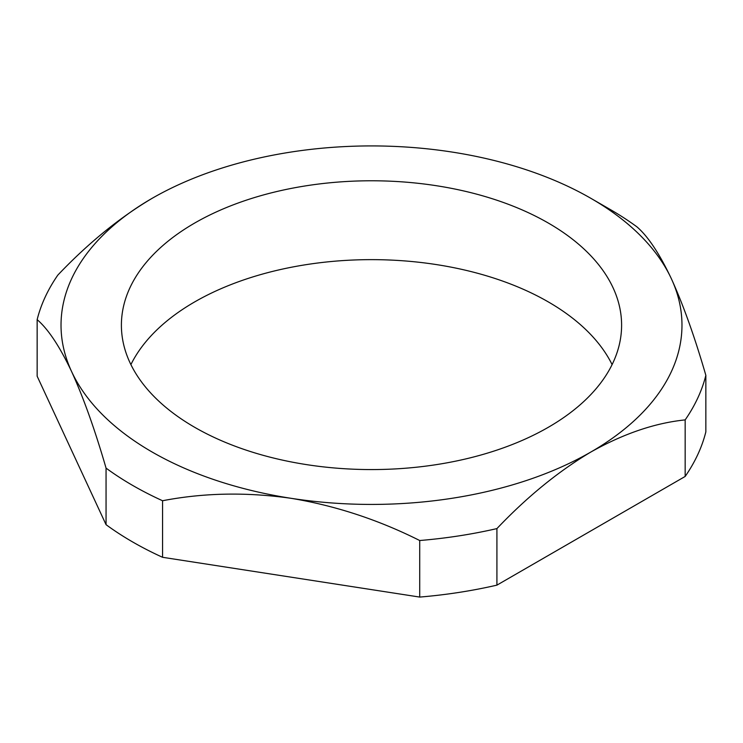 <?xml version="1.0" encoding="UTF-8"?>
<svg xmlns="http://www.w3.org/2000/svg" width="743" height="743" viewBox="0 0 743 743"><rect width="100%" height="100%" fill="white"/><g stroke="black" fill="none" stroke-linecap="round" stroke-linejoin="round"><path stroke-width="1.11" d="M151.962 451.92A310.481 179.249 0 0 0 291.145 498.321A310.481 179.249 0 0 0 591.038 451.92A310.481 179.249 0 0 0 671.393 278.783A310.481 179.249 0 0 0 591.047 198.427A310.481 179.249 0 0 0 451.855 152.027A310.481 179.249 0 0 0 151.962 198.427A310.481 179.249 0 0 0 71.607 371.565A310.481 179.249 0 0 0 151.962 451.92M162.568 500.745A337.805 195.028 180 0 1 132.635 485.402A337.805 195.028 180 0 1 106.054 468.118L106.054 524.669A337.805 195.028 0 0 0 132.635 541.953A337.805 195.028 0 0 0 162.568 557.296L162.568 500.745C203.693 492.785 246.555 491.977 291.145 498.321C335.474 505.686 378.326 519.756 419.721 540.523L419.721 597.075A337.805 195.028 0 0 0 496.918 585.14L496.918 528.589C527.233 496.714 558.606 471.164 591.038 451.92C623.628 433.652 655.01 422.981 685.167 419.897L685.167 476.449A337.805 195.028 0 0 0 705.85 431.878L705.85 375.336C694.826 337.257 683.346 305.076 671.393 278.783C659.524 253.697 648.035 236.395 636.946 226.866A337.805 195.028 180 0 0 610.375 209.582L591.047 198.427M612.102 364.609A250.103 144.402 0 0 0 548.353 301.937A250.103 144.402 0 0 0 130.898 364.609M548.353 223.067A250.103 144.402 0 0 0 275.792 191.768A250.103 144.402 0 0 0 121.397 325.174A250.103 144.402 0 0 0 194.647 427.281A250.103 144.402 0 0 0 467.208 458.58A250.103 144.402 0 0 0 621.603 325.174A250.103 144.402 0 0 0 548.353 223.067M162.568 557.296L419.721 597.075M496.918 585.14L685.167 476.449M151.962 198.427C119.53 217.662 88.157 243.212 57.833 275.086A337.805 195.028 180 0 0 37.15 319.648C48.174 329.075 59.654 346.377 71.607 371.565C83.476 397.672 94.965 429.853 106.054 468.118M106.054 524.669L37.15 376.199L37.15 319.648M705.85 375.336A337.805 195.028 180 0 1 685.167 419.897M496.918 528.589A337.805 195.028 180 0 1 419.721 540.523"/></g></svg>
